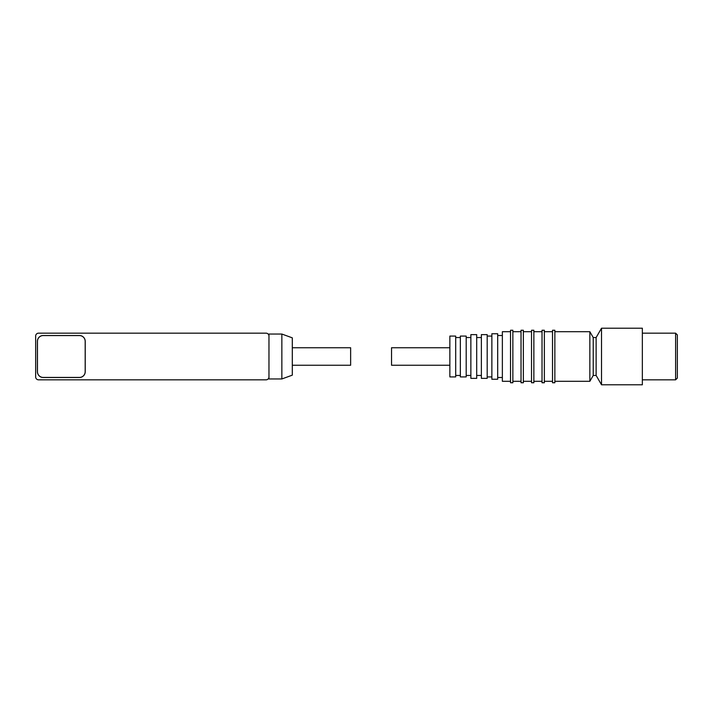 <?xml version="1.0" encoding="UTF-8"?>
<svg xmlns="http://www.w3.org/2000/svg" width="713" height="713" viewBox="0 0 713 713"><rect width="100%" height="100%" fill="white"/><g stroke="black" fill="none" stroke-linecap="round" stroke-linejoin="round"><path stroke-width="1.07" d="M35.65 336.081L35.65 376.919A2.914 2.914 0 0 0 38.564 379.833L266.056 379.833A2.914 2.914 0 0 0 268.97 376.919L268.97 336.081A2.914 2.914 0 0 0 266.056 333.167L38.564 333.167A2.914 2.914 0 0 0 35.65 336.081M79.401 377.498L43.235 377.498A5.829 5.829 0 0 1 37.397 371.669L37.397 341.331A5.829 5.829 0 0 1 43.235 335.502L79.401 335.502A5.829 5.829 0 0 1 85.23 341.331L85.23 371.669A5.829 5.829 0 0 1 79.401 377.498M268.97 376.919L268.97 378.959L281.858 378.959L281.858 334.041L268.97 334.041L268.97 336.081M281.858 378.959L292.303 375.154L292.303 337.846L281.858 334.041M37.459 371.669A5.775 5.775 0 0 0 43.235 377.444L79.401 377.444A5.775 5.775 0 0 0 85.177 371.669L85.177 341.331A5.775 5.775 0 0 0 79.401 335.556L43.235 335.556A5.775 5.775 0 0 0 37.459 341.331L37.459 371.669M292.303 365.252L350.636 365.252L350.636 347.748L292.303 347.748M601.522 358.452L601.522 384.788L642.351 384.788L642.351 328.212L601.522 328.212L601.522 358.452M601.522 328.212L596.13 337.543L596.13 375.457L601.522 384.788M596.13 337.543L593.225 337.543L593.225 375.457L589.856 381.295L554.857 381.295M675.603 333.167L677.35 334.914L677.35 378.086L675.603 379.833L675.603 333.167L642.351 333.167M593.225 337.543L589.856 331.705L589.856 381.295M554.857 358.309L554.857 330.253L552.522 330.253L552.522 382.747L554.857 382.747L554.857 358.309M544.358 358.309L544.358 330.253L542.023 330.253L542.023 382.747L544.358 382.747L544.358 358.309M533.859 358.309L533.859 330.253L531.524 330.253L531.524 382.747L533.859 382.747L533.859 358.309M523.36 358.309L523.36 330.253L521.025 330.253L521.025 382.747L523.36 382.747L523.36 358.309M512.861 358.309L512.861 330.253L510.526 330.253L510.526 382.747L512.861 382.747L512.861 358.309M510.526 331.705L502.362 331.705L502.362 381.295L510.526 381.295M497.692 358.069L497.692 333.755L491.863 333.755L491.863 379.245L497.692 379.245L497.692 358.069M487.193 358.006L487.193 334.629L481.364 334.629L481.364 378.371L487.193 378.371L487.193 358.006M476.694 358.006L476.694 334.629L470.865 334.629L470.865 378.371L476.694 378.371L476.694 358.006M466.195 357.908L466.195 336.081L460.357 336.081L460.357 376.919L466.195 376.919L466.195 357.908M455.696 357.908L455.696 336.081L449.858 336.081L449.858 376.919L455.696 376.919L455.696 357.908M449.858 347.748L391.535 347.748L391.535 365.252L449.858 365.252M596.13 375.457L593.225 375.457M675.603 379.833L642.351 379.833M589.856 331.705L554.857 331.705M552.522 331.705L544.358 331.705M552.522 381.295L544.358 381.295M542.023 331.705L533.859 331.705M542.023 381.295L533.859 381.295M531.524 331.705L523.36 331.705M531.524 381.295L523.36 381.295M521.025 331.705L512.861 331.705M521.025 381.295L512.861 381.295M502.362 335.502L497.692 335.502M502.362 377.498L497.692 377.498M491.863 336.081L487.193 336.081M491.863 376.919L487.193 376.919M481.364 337.543L476.694 337.543M481.364 375.457L476.694 375.457M470.865 337.543L466.195 337.543M470.865 375.457L466.195 375.457M460.357 337.543L455.696 337.543M460.357 375.457L455.696 375.457"/></g></svg>
